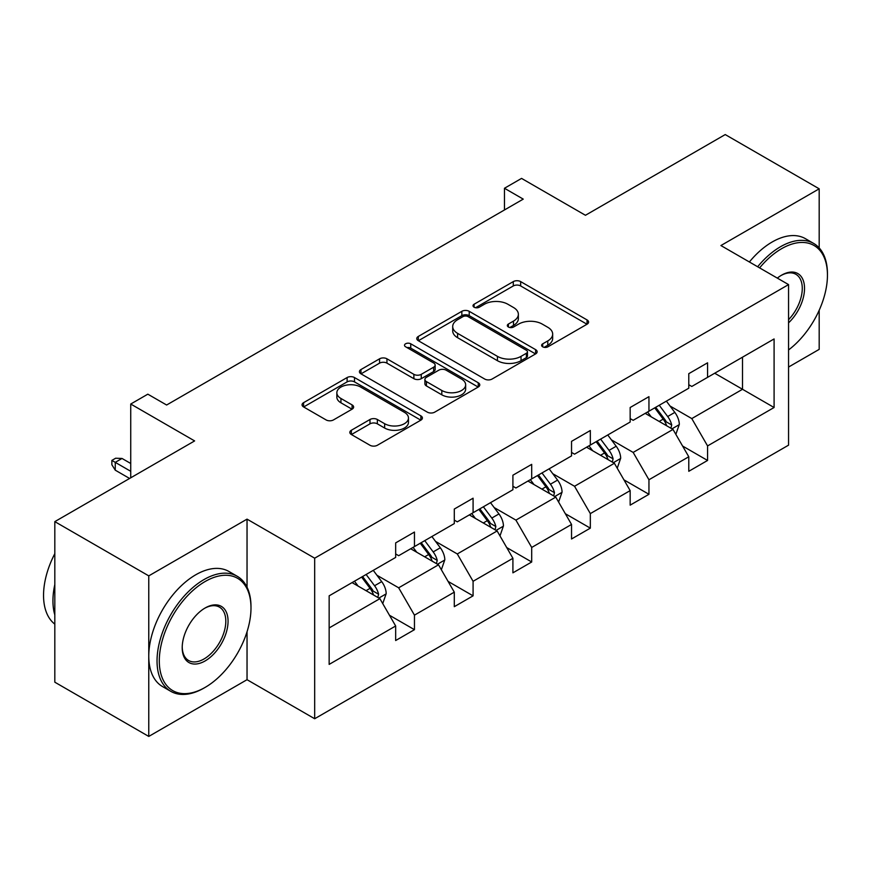 <?xml version="1.0" encoding="UTF-8"?>
<svg xmlns="http://www.w3.org/2000/svg" width="871" height="871" viewBox="0 0 871 871"><rect width="100%" height="100%" fill="white"/><g stroke="black" fill="none" stroke-linecap="round" stroke-linejoin="round"><path stroke-width="1.31" d="M542.709 346.821A3.647 2.112 0 0 0 547.87 346.821L587.065 324.197A5.215 3.016 0 0 0 588.589 322.063A5.215 3.016 0 0 0 587.065 319.94L520.662 281.605A5.215 3.016 0 0 0 513.291 281.605L474.096 304.229A3.647 2.112 0 0 0 473.029 305.721A3.647 2.112 0 0 0 474.096 307.213A3.647 2.112 0 0 0 479.257 307.213L484.33 304.284A16.691 9.635 0 0 1 507.945 304.284L513.476 307.485A16.691 9.635 0 0 1 518.365 314.289A16.691 9.635 0 0 1 513.476 321.105L508.403 324.034A3.647 2.112 0 0 0 507.336 325.525A3.647 2.112 0 0 0 508.403 327.017A3.647 2.112 0 0 0 513.563 327.017L518.637 324.088A16.691 9.635 0 0 1 542.241 324.088L547.783 327.289A16.691 9.635 0 0 1 552.671 334.105A16.691 9.635 0 0 1 547.783 340.92L542.709 343.838A3.647 2.112 0 0 0 541.631 345.33A3.647 2.112 0 0 0 542.709 346.821L542.709 343.838M819.186 247.908L819.186 188.811L725.238 134.57L585.443 215.279L521.555 178.403L504.461 188.267L504.461 209.965M788.56 367.05L819.186 349.369L819.186 310.261M247.037 587.196L247.037 519.138L148.767 575.873L148.767 736.431L54.819 682.189L54.819 521.631L194.614 440.922L130.737 404.035L130.737 477.809M148.767 575.873L54.819 521.631M351.361 430.252A5.215 3.016 0 0 0 349.826 432.386A5.215 3.016 0 0 0 351.361 434.509L369.99 445.266A5.215 3.016 0 0 0 377.361 445.266L420.889 420.138A5.215 3.016 0 0 0 422.413 418.004A5.215 3.016 0 0 0 420.889 415.881L354.497 377.546A5.215 3.016 0 0 0 347.115 377.546L303.587 402.674A5.215 3.016 0 0 0 302.063 404.808A5.215 3.016 0 0 0 303.587 406.931L326.092 419.92A5.215 3.016 0 0 0 333.473 419.92L352.091 409.174A5.215 3.016 0 0 0 353.626 407.04A5.215 3.016 0 0 0 352.091 404.906L340.942 398.472A13.958 8.057 0 0 1 336.848 392.767A13.958 8.057 0 0 1 345.46 385.33A13.958 8.057 0 0 1 360.67 387.072L404.384 412.31A13.958 8.057 0 0 1 408.466 418.004A13.958 8.057 0 0 1 399.854 425.451A13.958 8.057 0 0 1 384.644 423.709L377.361 419.495A5.215 3.016 0 0 0 369.99 419.495L351.361 430.252L351.361 434.509M130.737 404.035L147.83 394.171L166.622 405.015L523.242 199.121L504.461 188.267M247.037 519.138L314.681 558.191L788.56 284.599L788.56 445.157L314.681 718.738L314.681 558.191M819.186 188.811L720.916 245.546L788.56 284.599M484.701 379.037A5.215 3.016 0 0 0 492.082 379.037L535.611 353.909A5.215 3.016 0 0 0 537.135 351.775A5.215 3.016 0 0 0 535.611 349.641L469.208 311.317A5.215 3.016 0 0 0 461.837 311.317L418.309 336.446A5.215 3.016 0 0 0 416.774 338.569A5.215 3.016 0 0 0 418.309 340.703L484.701 379.037M407.04 347.616A3.647 2.112 0 0 1 410.742 348.128L410.742 343.795L478.244 382.761A5.215 3.016 0 0 1 479.779 384.895A5.215 3.016 0 0 1 478.244 387.018L434.716 412.146A5.215 3.016 0 0 1 427.345 412.146L360.953 373.822L360.953 369.554A5.215 3.016 0 0 0 359.418 371.688A5.215 3.016 0 0 0 360.953 373.822M360.953 369.554L379.571 358.808A5.215 3.016 0 0 1 386.953 358.808L413.877 374.345A5.215 3.016 0 0 0 421.259 374.345L433.616 367.214A5.215 3.016 0 0 0 435.141 365.091A5.215 3.016 0 0 0 433.616 362.957L405.581 346.767A3.647 2.112 0 0 1 404.514 345.286A3.647 2.112 0 0 1 406.768 343.337A3.647 2.112 0 0 1 410.742 343.795M329.151 595.829L395.663 557.429L395.663 542.894L414.454 532.05L414.454 546.585L454.292 523.591L454.292 509.045L473.084 498.201L473.084 512.736L512.91 489.742L512.91 475.207L531.702 464.352L531.702 478.887L571.539 455.892L571.539 441.357L590.331 430.514L590.331 445.048L630.158 422.043L630.158 407.508L648.949 396.664L648.949 411.199L688.787 388.205L688.787 373.67L707.568 362.815L707.568 377.35L774.09 338.95L774.09 407.508L707.568 445.919L707.568 460.454L688.787 471.298L688.787 456.763L648.949 479.758L648.949 494.293L630.158 505.147L630.158 490.613L590.331 513.607L590.331 528.142L571.539 538.986L571.539 524.451L531.702 547.456L531.702 561.991L512.91 572.835L512.91 558.3L473.084 581.295L473.084 595.84L454.292 606.684L454.292 592.149L414.454 615.144L414.454 629.679L395.663 640.533L395.663 625.988L329.151 664.399L329.151 595.829M410.698 548.752L438.505 564.811L398.668 587.805L376.925 575.252M398.668 587.805L414.454 615.144M438.505 564.811L454.292 592.149M395.663 553.956L398.668 555.698L414.454 546.585M469.317 514.903L497.134 530.962L457.297 553.956L435.544 541.403M457.297 553.956L473.084 581.295M497.134 530.962L512.91 558.3M454.292 520.118L457.297 521.849L473.084 512.736M527.946 481.064L555.752 497.112L515.915 520.118L494.173 507.553M515.915 520.118L531.702 547.456M555.752 497.112L571.539 524.451M512.91 486.268L515.915 488L531.702 478.887M586.564 447.215L614.382 463.274L574.544 486.268L552.791 473.715M574.544 486.268L590.331 513.607M614.382 463.274L630.158 490.613M571.539 452.419L574.544 454.161L590.331 445.048M645.193 413.366L673 429.425L633.163 452.419L611.42 439.866M633.163 452.419L648.949 479.758M673 429.425L688.787 456.763M630.158 418.581L633.163 420.312L648.949 411.199M714.71 373.234L742.517 389.283L691.792 418.581L670.039 406.017M691.792 418.581L707.568 445.919M774.09 407.508L742.517 389.283L742.517 357.175L774.09 338.95M148.767 736.431L247.037 679.696L314.681 718.738M688.787 384.732L691.792 386.463L707.568 377.35M329.151 627.947L379.887 598.66L352.069 582.601M379.887 598.66L395.663 625.988M682.581 446.028L707.568 460.454M623.963 479.867L648.949 494.293M565.333 513.716L590.331 528.142M506.715 547.565L531.702 561.991M448.086 581.403L473.084 595.84M389.468 615.253L414.454 629.679M247.037 679.696L247.037 631.747M544.168 347.344L547.783 345.254A16.691 9.635 0 0 0 552.671 338.438L552.671 334.105M518.365 314.289L518.365 318.634A16.691 9.635 0 0 1 513.476 325.449L509.862 327.54M586.989 324.241L520.662 285.949A5.215 3.016 0 0 0 513.291 285.949L475.555 307.724M535.534 353.942L469.208 315.65A5.215 3.016 0 0 0 461.837 315.65L418.374 340.746M526.389 353.267A3.647 2.112 0 0 0 527.456 351.775A3.647 2.112 0 0 0 526.389 350.284L468.108 316.641A3.647 2.112 0 0 0 462.937 316.641L457.591 319.722A16.691 9.635 0 0 0 452.702 326.538A16.691 9.635 0 0 0 457.591 333.353L497.428 356.359A16.691 9.635 0 0 0 521.032 356.359L526.389 353.267L526.389 357.611A3.647 2.112 0 0 0 527.456 356.119L527.456 351.775M452.702 326.538L452.702 330.882A16.691 9.635 0 0 0 457.591 337.698L457.591 333.353M526.389 357.611L521.032 360.692A16.691 9.635 0 0 1 497.428 360.692L457.591 337.698M361.019 373.855L379.571 363.142L379.571 358.808M435.141 365.091L435.141 369.424A5.215 3.016 0 0 1 433.616 371.558L421.259 378.689A5.215 3.016 0 0 1 413.877 378.689L386.953 363.142A5.215 3.016 0 0 0 379.571 363.142M410.742 348.128L478.179 387.062M441.826 390.48A13.958 8.057 0 0 0 457.025 392.233A13.958 8.057 0 0 0 465.647 384.786A13.958 8.057 0 0 0 461.554 379.092L446.159 370.197A5.215 3.016 0 0 0 438.777 370.197L426.42 377.328A5.215 3.016 0 0 0 424.896 379.462A5.215 3.016 0 0 0 426.42 381.596L441.826 390.48L441.826 394.824A13.958 8.057 0 0 0 457.025 396.566A13.958 8.057 0 0 0 465.647 389.119L465.647 384.786M424.896 379.462L424.896 383.795A5.215 3.016 0 0 0 426.42 385.929L426.42 381.596M441.826 394.824L426.42 385.929M408.466 418.004L408.466 422.348A13.958 8.057 0 0 1 399.854 429.795A13.958 8.057 0 0 1 384.644 428.042L377.361 423.839A5.215 3.016 0 0 0 369.99 423.839L351.427 434.553M336.848 392.767L336.848 397.111A13.958 8.057 0 0 0 340.942 402.805L340.942 398.472M352.026 409.207L340.942 402.805M420.824 420.181L354.497 381.879A5.215 3.016 0 0 0 347.115 381.879L303.663 406.975M675.852 434.368L679.315 424.395A14.088 8.133 -120 0 0 674.818 412.397L666.38 401.139M651.247 416.871L647.589 411.983M670.92 428.227L671.704 424.994A14.088 8.133 -120 0 0 667.676 416.523L659.238 405.255M655.711 407.29L664.998 419.691A7.175 4.137 60 0 1 666.304 421.869L671.704 424.994M654.731 407.857L663.169 419.125A14.088 8.133 60 0 1 666.674 425.777M788.56 349.946A64.835 37.431 120 0 0 827.45 275.171A64.835 37.431 120 0 0 781.603 248.692A64.835 37.431 120 0 0 759.61 267.887M757.65 266.755A66.436 38.357 -60 0 1 780.481 246.743A66.436 38.357 -60 0 1 813.688 243.455A66.436 38.357 -60 0 1 827.45 273.864L827.45 275.171M777.313 278.11A32.423 18.716 -60 0 1 781.603 275.171L781.603 275.171A32.423 18.716 -60 0 1 804.26 284.49A32.423 18.716 -60 0 1 788.56 322.847M749.376 261.986A66.436 38.357 -60 0 1 772.207 241.975A66.436 38.357 -60 0 1 805.425 238.676L813.688 243.455M788.56 319.69A30.823 17.801 120 0 0 795.887 274.289A30.823 17.801 120 0 0 781.037 275.508M204.01 688.046L205.142 687.393A64.835 37.431 120 0 0 250.99 607.98A64.835 37.431 120 0 0 205.142 581.512A64.835 37.431 120 0 0 159.295 660.926A64.835 37.431 120 0 0 205.142 687.393L204.01 688.046A66.436 38.357 -60 0 1 170.792 691.334A66.436 38.357 -60 0 1 160.612 638.105A66.436 38.357 -60 0 1 204.01 579.563A66.436 38.357 -60 0 1 237.228 576.275A66.436 38.357 -60 0 1 250.99 606.684L250.99 607.98M205.142 660.926A32.423 18.716 -60 0 1 182.213 647.686A32.423 18.716 -60 0 1 205.142 607.98L205.142 607.98A32.423 18.716 -60 0 1 228.06 621.219A32.423 18.716 -60 0 1 205.142 660.926M182.224 647.022A30.823 17.801 120 0 0 188.604 660.501A30.823 17.801 120 0 0 204.01 658.966A30.823 17.801 120 0 0 224.152 631.813A30.823 17.801 120 0 0 219.427 607.109A30.823 17.801 120 0 0 204.565 608.317M170.792 691.334L162.529 686.566A66.436 38.357 -60 0 1 152.349 633.326A66.436 38.357 -60 0 1 195.746 574.784A66.436 38.357 -60 0 1 228.964 571.496L237.228 576.275M54.819 614.926A66.436 38.357 -60 0 1 54.819 584.55M54.819 624.148A66.436 38.357 -60 0 1 54.819 553.64M617.234 468.217L620.685 458.233A14.088 8.133 -120 0 0 616.189 446.246L607.762 434.977M592.628 450.71L588.97 445.832M612.302 462.066L613.086 458.843A14.088 8.133 -120 0 0 609.058 450.361L600.62 439.104M597.092 441.14L606.379 453.541A7.175 4.137 60 0 1 607.675 455.718L613.086 458.843M596.112 441.706L604.539 452.974A14.088 8.133 60 0 1 608.056 459.616M558.605 502.066L562.067 492.082A14.088 8.133 -120 0 0 557.571 480.095L549.133 468.827M533.999 484.559L530.341 479.671M553.673 495.915L554.457 492.681A14.088 8.133 -120 0 0 550.428 484.211L541.991 472.953M538.463 474.989L547.75 487.379A7.175 4.137 60 0 1 549.057 489.556L554.457 492.681M537.483 475.555L545.921 486.813A14.088 8.133 60 0 1 549.427 493.465M499.987 535.905L503.438 525.932A14.088 8.133 -120 0 0 498.952 513.934L490.515 502.676M475.381 518.408L471.723 513.52M495.055 529.764L495.839 526.53A14.088 8.133 -120 0 0 491.81 518.06L483.372 506.791M479.845 508.838L489.132 521.228A7.175 4.137 60 0 1 490.427 523.406L495.839 526.53M478.865 509.404L487.303 520.662A14.088 8.133 60 0 1 490.809 527.314M441.357 569.754L444.82 559.77A14.088 8.133 -120 0 0 440.323 547.783L431.885 536.525M416.752 552.247L413.094 547.369M436.425 563.613L437.22 560.38A14.088 8.133 -120 0 0 433.181 551.909L424.743 540.641M421.216 542.677L430.503 555.077A7.175 4.137 60 0 1 431.809 557.255L437.22 560.38M420.236 543.243L428.674 554.511A14.088 8.133 60 0 1 432.179 561.164M382.739 603.603L386.191 593.619A14.088 8.133 -120 0 0 381.705 581.632L373.267 570.363M358.133 586.096L354.475 581.218M377.807 597.452L378.591 594.218A14.088 8.133 -120 0 0 374.563 585.748L366.125 574.49M362.597 576.526L371.884 588.916A7.175 4.137 60 0 1 373.18 591.104L378.591 594.218M361.617 577.092L370.055 588.35A14.088 8.133 60 0 1 373.561 595.002M115.255 470.166L111.869 464.744L111.869 460.411L115.625 458.233L122.016 458.451L115.255 462.359L115.255 470.166L129.605 478.462M111.869 460.411L130.737 471.298M122.016 458.451L130.737 463.492M547.783 345.254L547.783 340.92M508.403 327.017L508.403 324.034M513.476 325.449L513.476 321.105M474.096 307.213L474.096 304.229M513.291 285.949L513.291 281.605M520.662 285.949L520.662 281.605M587.065 324.197L587.065 319.94M418.309 340.703L418.309 336.446M461.837 315.65L461.837 311.317M469.208 315.65L469.208 311.317M535.611 353.909L535.611 349.641M497.428 360.692L497.428 356.359M521.032 360.692L521.032 356.359M386.953 363.142L386.953 358.808M413.877 378.689L413.877 374.345M421.259 378.689L421.259 374.345M433.616 371.558L433.616 367.214M478.244 387.018L478.244 382.761M369.99 423.839L369.99 419.495M377.361 423.839L377.361 419.495M384.644 428.042L384.644 423.709M352.091 409.174L352.091 404.906M303.587 406.931L303.587 402.674M347.115 381.879L347.115 377.546M354.497 381.879L354.497 377.546M420.889 420.138L420.889 415.881M671.987 428.837L679.217 424.667M667.676 416.523L674.818 412.397M659.162 421.433L663.169 419.125M613.358 462.686L620.598 458.505M609.058 450.361L616.189 446.246M600.544 455.283L604.539 452.974M554.74 496.535L561.969 492.355M550.428 484.211L557.571 480.095M541.914 489.132L545.921 486.813M496.111 530.374L503.351 526.204M491.81 518.06L498.952 513.934M483.296 522.97L487.303 520.662M437.492 564.223L444.722 560.042M433.181 551.909L440.323 547.783M424.667 556.819L428.674 554.511M378.863 598.072L386.103 593.891M374.563 585.748L381.705 581.632M366.049 590.669L370.055 588.35"/></g></svg>
